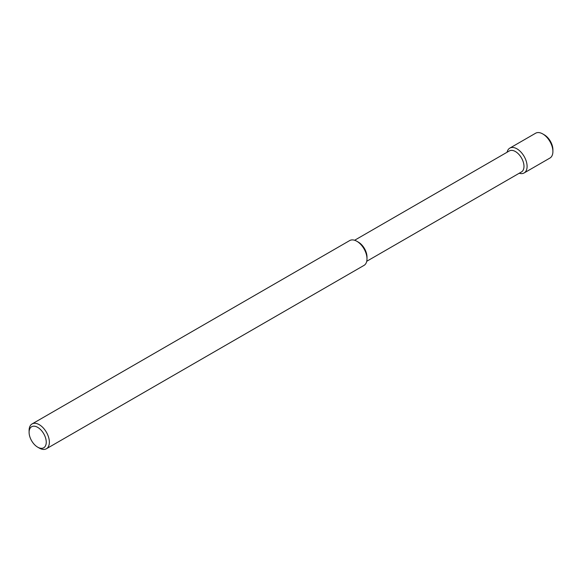 <?xml version="1.0" encoding="UTF-8"?>
<svg xmlns="http://www.w3.org/2000/svg" width="582" height="582" viewBox="0 0 582 582"><rect width="100%" height="100%" fill="white"/><g stroke="black" fill="none" stroke-linecap="round" stroke-linejoin="round"><path stroke-width="0.87" d="M39.234 448.06L37.677 447.158A12.135 7.006 -120 0 0 46.254 442.204A12.135 7.006 -120 0 0 37.677 427.348A12.135 7.006 -120 0 0 29.1 432.302A12.135 7.006 -120 0 0 37.677 447.158L39.234 448.06A14.332 8.272 -120 0 0 46.4 448.766A14.332 8.272 -120 0 0 46.4 432.222A14.332 8.272 -120 0 0 32.068 423.943A14.332 8.272 -120 0 0 29.1 430.505L29.1 432.302M46.4 448.766L364.026 265.385A14.332 8.272 -120 0 0 366.995 258.823A14.332 8.272 -120 0 0 356.861 241.275A14.332 8.272 -120 0 0 349.702 240.562L32.068 423.943M366.995 258.823L366.995 257.033A12.135 7.006 -120 0 0 358.417 242.17L356.861 241.275M366.74 261.282L521.472 171.945A12.135 7.006 -120 0 0 521.472 157.933A12.135 7.006 -120 0 0 509.345 150.934L354.613 240.264M519.217 173.247A14.332 8.272 -120 0 0 524.127 172.949A14.332 8.272 -120 0 0 524.127 156.405A14.332 8.272 -120 0 0 509.796 148.134A14.332 8.272 -120 0 0 507.082 152.237M524.127 172.949L549.932 158.057A14.332 8.272 -120 0 0 552.9 151.495A14.332 8.272 -120 0 0 542.766 133.94A14.332 8.272 -120 0 0 535.6 133.234L509.796 148.134M552.9 151.495L552.9 149.698A12.135 7.006 -120 0 0 544.323 134.842L542.766 133.94"/></g></svg>
